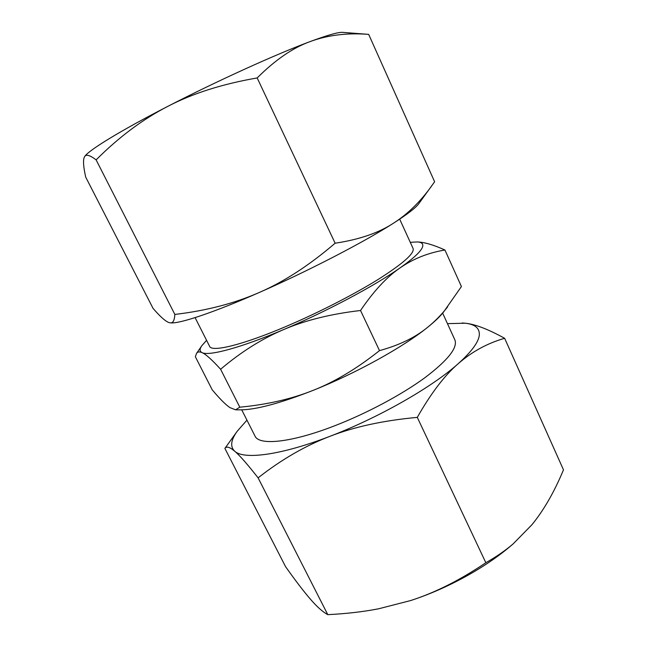 <?xml version="1.0" encoding="UTF-8"?>
<svg xmlns="http://www.w3.org/2000/svg" width="647" height="647" viewBox="0 0 647 647"><rect width="100%" height="100%" fill="white"/><g stroke="black" fill="none" stroke-linecap="round" stroke-linejoin="round"><path stroke-width="0.97" d="M241.735 409.842L254.983 436.029C258.994 445.815 291.118 442.774 334.734 425.766C366.703 413.393 401.431 394.84 424.561 377.961C447.845 360.371 457.947 347.657 454.857 339.837L442.661 313.148M195.087 317.62L209.62 346.347C211.706 352.372 242.334 345.11 286.16 326.42C318.267 312.776 353.998 294.474 378.487 279.229C403.235 263.475 414.767 253.203 413.069 248.432L399.684 219.155M410.271 242.31L417.469 241.946C422.103 242.269 423.72 244.129 422.321 247.534C420.348 252.031 412.915 258.824 400.024 267.923C374.734 285.78 326.29 311.595 283.653 329.574C240.7 347.851 208.892 356.279 202.058 352.631C199.559 351.418 199.47 349.121 201.807 345.733L206.579 340.338M444.942 250.017L461.424 286.548L443.535 312.064C440.041 316.512 434.695 321.632 427.481 327.422C403.364 347.01 355.923 373.351 313.374 390.27C291.813 398.94 267.292 404.585 239.802 407.198L235.573 409.818L229.992 407.642C225.625 404.707 219.697 398.77 212.216 389.817L195.345 356.723L196.542 353.408C197.626 351.742 199.462 351.483 202.058 352.631C205.714 354.144 211.901 359.683 220.603 369.251C240.959 351.976 261.97 338.753 283.653 329.574C305.206 320.314 330.827 313.957 360.533 310.495C373.731 291.069 386.898 276.876 400.024 267.923C413.198 258.768 428.177 252.799 444.942 250.017C434.08 245.092 425.216 242.423 418.366 242.01L417.469 241.946M368.685 34.38L434.622 181.775L418.852 203.595C415.9 207.703 407.497 214.197 393.643 223.094C364.423 241.889 308.012 271.158 259.196 292.517C234.465 303.411 206.344 310.714 174.852 314.434C174.512 320.33 173.024 323.144 170.404 322.869L168.899 322.554C165.373 321.268 160.092 316.545 153.048 308.376L85.727 177.157C83.39 166.886 82.921 160.221 84.32 157.148L84.62 156.614C86.091 154.067 89.925 155.151 96.12 159.874C118.959 137.027 142.858 119.185 167.808 106.359C192.596 93.443 222.382 83.973 257.174 77.947C275.298 59.847 293.018 47.692 310.342 41.497C327.762 35.075 347.213 32.706 368.685 34.38L342.409 32.35C338.09 32.14 327.406 35.189 310.342 41.497C276.876 53.855 216.842 81.061 167.808 106.359C119.97 130.929 88.364 150.452 84.676 156.534L84.644 156.582M246.944 420.146L237.263 431.185L224.889 448.411C226.466 446.066 229.734 446.996 234.691 451.21C243.765 459.912 280.911 455.262 329.808 436.361C378.39 417.897 432.083 387.189 458.157 363.735C471.461 351.806 478.513 342.295 479.306 335.203C479.823 328.288 475.108 324.293 465.161 323.209L447.457 323.646M237.263 431.185L237.028 431.509C230.809 440.235 230.033 446.794 234.691 451.21C239.519 455.229 247.316 464.109 258.104 477.858C281.243 459.661 305.141 445.832 329.808 436.361C354.33 426.802 383.485 420.477 417.291 417.38C430.942 393.352 444.562 375.47 458.157 363.735C471.817 351.758 487.304 343.274 504.644 338.3C488.032 329.145 474.866 324.115 465.161 323.209L462.225 322.966M504.644 338.3L563.48 469.835C554.325 491.874 543.82 510.151 531.98 524.677L513.192 543.852C505.444 550.492 496.33 556.776 485.84 562.72C459.936 580.213 434.8 592.838 410.441 600.61L378.657 608.778C363.234 611.779 346.274 613.744 327.786 614.65C322.748 611.957 316.917 606.749 310.285 599.025C303.645 591.35 295.396 580.553 285.545 566.635L224.889 448.411M378.657 608.778L410.441 600.61C446.721 588.94 485.226 567.815 511.033 545.688L513.192 543.852M485.84 562.72L417.291 417.38M327.786 614.65L258.104 477.858M431.751 185.835C420.437 201.621 407.739 214.044 393.643 223.094C378.713 232.904 359.206 239.608 335.13 243.207C309.217 265.391 283.904 281.825 259.196 292.517C214.02 312.404 180.319 323.597 170.97 322.893L170.404 322.869M257.174 77.947L335.13 243.207M96.12 159.874L174.852 314.434M447.651 306.832C441.505 314.685 434.784 321.551 427.481 327.422C415.139 337.548 399.142 345.272 379.506 350.617C356.966 368.539 334.92 381.762 313.374 390.27C280.191 403.291 255.856 409.818 240.344 409.85L235.573 409.818M360.533 310.495L379.506 350.617M220.603 369.251L239.802 407.198M201.807 345.733L196.542 353.408"/></g></svg>
